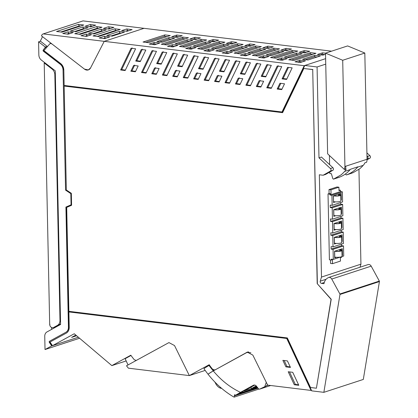 <?xml version="1.0" encoding="UTF-8"?>
<svg xmlns="http://www.w3.org/2000/svg" width="418" height="418" viewBox="0 0 418 418"><rect width="100%" height="100%" fill="white"/><g stroke="black" fill="none" stroke-linecap="round" stroke-linejoin="round"><path stroke-width="0.63" d="M52.49 345.655L51.874 345.796A81.228 65.501 71.9 0 1 49.517 342.321A0.789 0.632 71.9 0 1 49.679 341.192L49.507 341.25A0.789 0.632 -108.1 0 0 49.34 342.379A81.228 65.501 -108.1 0 0 51.701 345.853A0.946 0.763 71.9 0 1 51.555 345.963L45.024 349.542L44.747 336.349A5.507 4.441 -108.1 0 1 46.978 331.934L60.589 324.472L55.275 70.82L41.277 59.999C39.767 58.75 38.958 57.094 38.853 55.024L38.576 41.821L40.457 41.204M174.52 37.071L176.318 36.481L178.946 36.805M192.735 39.287L194.532 38.702L197.16 39.02M210.949 41.507L212.746 40.922L215.374 41.241M229.163 43.723L230.961 43.138L233.589 43.456M159.66 41.925L168.71 38.968L171.338 39.292M177.875 44.146L186.924 41.189L189.553 41.507M196.089 46.367L205.139 43.404L207.767 43.728M214.303 48.582L223.353 45.625L225.981 45.943M206.696 51.069L208.493 50.484L211.121 50.803M188.481 48.849L190.279 48.263L192.907 48.582M170.267 46.633L172.064 46.048L174.693 46.367M152.053 44.412L153.85 43.827L156.478 44.146M200.436 49.031L219.001 42.96L221.629 43.279M182.222 46.811L200.786 40.739L203.414 41.063M164.008 44.59L182.572 38.524L185.2 38.843M145.793 42.375L164.358 36.303L166.986 36.622M218.609 51.242L237.173 45.175L239.843 45.499M224.91 53.29L226.708 52.699L229.336 53.023M242.288 46.461L247.477 47.093L235.146 51.121L229.957 50.489L242.288 46.461L241.62 47.851L232.57 50.808M241.62 47.851L244.196 48.164M305.375 59.675L314.425 56.717L317.053 57.036M297.768 62.162L299.565 61.577L302.193 61.895M320.235 54.815L322.032 54.23L324.661 54.549M279.553 59.946L281.351 59.356L283.979 59.68M261.339 57.726L263.136 57.141L265.764 57.459M243.124 55.505L244.922 54.92L247.55 55.239M287.161 57.459L296.21 54.502L298.839 54.821M268.946 55.239L277.996 52.281L280.624 52.6M250.732 53.018L259.782 50.061L262.41 50.385M302.021 52.6L303.818 52.015L306.446 52.334M283.806 50.379L285.604 49.794L288.232 50.113M265.592 48.164L267.389 47.574L270.018 47.898M258.058 47.715L255.429 47.396L236.865 53.467M276.272 49.935L273.644 49.617L255.079 55.683M312.701 54.371L310.072 54.053L291.508 60.124M249.896 43.974L255.084 44.606L250.006 46.262L244.817 45.63L249.896 43.974L249.227 45.363L247.43 45.949M249.227 45.363L251.803 45.677M294.486 52.156L291.858 51.832L273.294 57.903M335.398 201.884L333.517 202.5L333.376 195.854L341.161 193.309L341.302 199.956L340.884 200.091M341.302 199.956L340.879 199.903M341.166 213.75L341.59 213.802L341.454 207.156L333.668 209.7L333.81 216.346L335.685 215.73M341.59 213.802L341.172 213.938M341.459 227.596L341.882 227.648L341.741 221.002L333.961 223.546L334.097 230.193L335.978 229.581M341.882 227.648L341.464 227.784M341.746 241.447L342.17 241.494L342.034 234.848L334.248 237.393L334.39 244.039L336.265 243.428M342.17 241.494L341.752 241.635M342.044 255.482L342.462 255.346L342.321 248.7L334.541 251.244L334.677 257.89L336.558 257.274M342.462 255.346L342.039 255.293M289.502 371.915L295.338 384.398L294.277 384.748L298.807 385.297L292.731 372.307L288.206 371.754L294.277 384.748M298.572 384.795L295.338 384.398M284.151 360.504L286.962 366.513L285.902 366.858L290.458 367.417L287.412 360.901L282.855 360.347L285.902 366.858M290.223 366.91L286.962 366.513M247.482 352.317L248.125 351.961M205.149 56.791L199.59 68.364L203.268 68.813M197.495 72.722L194.704 78.527L198.388 78.976M194.757 55.521L184.317 77.262L188.001 77.711M184.218 54.241L178.658 65.814L182.342 66.263M176.563 70.172L173.778 75.977L177.457 76.426M173.883 52.981L163.443 74.718L167.127 75.167M163.286 51.691L157.727 63.264L161.411 63.714M155.632 67.622L152.847 73.427L156.531 73.876M153.009 50.437L142.564 72.178L146.248 72.622M134.706 65.077L131.916 70.877L135.599 71.326M142.36 49.141L136.801 60.714L140.485 61.164M132.13 47.892L121.69 69.634L125.374 70.083M288.472 67.413L283.132 78.537L286.816 78.986M215.636 58.065L205.196 79.807L208.875 80.251M218.421 75.271L215.636 81.076L219.319 81.526M280.807 83.349L278.231 88.7L281.946 89.154M260.174 80.361L257.389 86.16L261.072 86.61M257.389 63.149L246.944 84.891L250.628 85.34M246.954 61.88L241.395 73.453L245.079 73.902M239.3 77.816L236.51 83.621L240.193 84.07M267.828 64.424L262.269 75.998L265.952 76.447M278.263 65.694L267.823 87.435L271.507 87.879M236.51 60.61L226.07 82.346L229.754 82.795M226.075 59.335L220.516 70.914L224.2 71.363M176.819 35.07L182.227 35.729L177.148 37.39L171.746 36.732L176.819 35.07L176.318 36.481M195.034 37.291L200.441 37.949L195.363 39.605L189.96 38.947L195.034 37.291L194.532 38.702M213.248 39.511L218.656 40.17L213.577 41.826L208.174 41.168L213.248 39.511L212.746 40.922M231.462 41.727L236.87 42.385L231.791 44.047L226.389 43.388L231.462 41.727L230.961 43.138M169.217 37.557L174.619 38.216L162.288 42.249L156.886 41.591L169.217 37.557L168.71 38.968M187.431 39.778L192.834 40.436L180.503 44.465L175.1 43.806L187.431 39.778L186.924 41.189M205.646 41.993L211.048 42.652L198.717 46.685L193.315 46.027L205.646 41.993L205.139 43.404M223.86 44.214L229.263 44.872L216.932 48.901L211.529 48.242L223.86 44.214L223.353 45.625M209 49.073L214.403 49.732L209.329 51.388L203.921 50.73L209 49.073L208.493 50.484M190.786 46.853L196.188 47.511L191.115 49.172L185.707 48.514L190.786 46.853L190.279 48.263M172.571 44.637L177.974 45.296L172.9 46.952L167.493 46.293L172.571 44.637L172.064 46.048M154.357 42.417L159.76 43.075L154.686 44.736L149.278 44.078L154.357 42.417L153.85 43.827M219.507 41.549L224.91 42.208L203.064 49.35L197.662 48.692L219.507 41.549L219.001 42.96M201.293 39.329L206.696 39.987L184.85 47.13L179.447 46.471L201.293 39.329L200.786 40.739M183.079 37.113L188.481 37.772L166.636 44.914L161.233 44.256L183.079 37.113L182.572 38.524M164.864 34.893L170.267 35.551L148.421 42.693L143.019 42.035L164.864 34.893L164.358 36.303M237.68 43.765L215.834 50.902L221.279 51.566L243.124 44.428L237.68 43.765L237.173 45.175M227.214 51.289L222.136 52.95L227.544 53.608L232.617 51.947L227.214 51.289L226.708 52.699M314.932 55.307L302.601 59.34L308.003 59.993L320.334 55.965L314.932 55.307L314.425 56.717M300.072 60.166L294.993 61.822L300.401 62.481L305.474 60.824L300.072 60.166L299.565 61.577M325.523 53.185L322.534 52.82L317.461 54.481L322.863 55.139L325.544 54.262M322.534 52.82L322.032 54.23M281.351 59.356L281.857 57.945L287.26 58.604L282.187 60.265L276.779 59.607L281.857 57.945M263.136 57.141L263.643 55.73L269.046 56.388L263.972 58.045L258.564 57.386L263.643 55.73M244.922 54.92L245.429 53.509L250.831 54.168L245.758 55.829L240.35 55.171L245.429 53.509M296.21 54.502L296.717 53.091L302.12 53.75L289.789 57.778L284.386 57.12L296.717 53.091M277.996 52.281L278.503 50.871L283.906 51.529L271.575 55.557L266.172 54.899L278.503 50.871M259.782 50.061L260.289 48.65L265.691 49.308L253.36 53.342L247.958 52.684L260.289 48.65M303.818 52.015L304.32 50.604L309.728 51.262L304.649 52.919L299.246 52.26L304.32 50.604M285.604 49.794L286.105 48.383L291.513 49.042L286.435 50.703L281.032 50.045L286.105 48.383M267.389 47.574L267.891 46.163L273.299 46.821L268.22 48.483L262.817 47.824L267.891 46.163M255.936 45.985L261.339 46.644L239.493 53.786L234.09 53.128L255.936 45.985L255.429 47.396M274.151 48.206L279.553 48.864L257.707 56.007L252.305 55.348L274.151 48.206L273.644 49.617M310.579 52.642L315.982 53.3L294.136 60.443L288.733 59.784L310.579 52.642L310.072 54.053M292.365 50.421L270.519 57.564L275.922 58.222L297.768 51.08L292.365 50.421L291.858 51.832M329.99 195.018L331.939 195.253L342.379 191.841L340.424 191.601L329.99 195.018L329.969 194.156L331.035 193.806L330.951 189.824L329.003 189.584L329.086 193.571L328.025 193.915L329.405 259.797L331.354 260.038L331.333 259.176L333.287 259.411L333.073 249.337L331.124 249.097L341.558 245.685L341.527 244.091M340.424 191.601L340.398 190.206L338.982 190.665L338.909 187.217L330.951 189.824M342.379 191.841L342.588 201.92L332.153 205.332L331.939 195.253M332.205 207.793L332.441 219.178L342.88 215.766L342.645 204.496L332.205 207.793L330.251 207.553L330.199 205.092L332.153 205.332M330.251 207.553L340.691 204.141L340.654 202.552M342.64 204.381L340.691 204.141M332.493 221.639L332.733 233.025L343.168 229.613L342.932 218.227L332.493 221.639L330.544 221.404L330.492 218.943L332.441 219.178M330.544 221.404L340.978 217.992L340.947 216.399M342.932 218.227L340.978 217.992M332.785 235.486L333.021 246.876L343.46 243.459L343.225 232.189L332.785 235.486L330.831 235.25L330.779 232.789L332.733 233.025M330.831 235.25L341.271 231.838L341.234 230.245M343.22 232.074L341.271 231.838M331.124 249.097L331.072 246.636L333.021 246.876M331.354 260.038L332.414 259.688L332.498 263.674L340.456 261.072L340.383 257.624L341.799 257.164L341.788 256.636L343.721 255.999L343.512 245.925L333.073 249.337M343.512 245.925L341.558 245.685M340.649 257.007L333.287 259.411M325.711 62.345L325.612 60.798A2.471 1.991 71.9 0 1 325.669 60.192M76.614 335.753L71.603 337.389L75.82 335.079M136.399 360.358L136.263 360.405A2.362 1.902 -108.1 0 1 136.116 360.447L134.209 359.658A81.197 65.48 -108.1 0 1 130.824 355.211L111.841 365.614L74.252 333.752L52.501 345.67L50.024 342.034L66.284 333.125A7.242 5.836 -108.1 0 0 69.216 327.32L68.892 311.933L286.738 338.47L311.029 390.422L311.447 390.281M311.029 390.422L267.672 385.14L252.838 355.091L247.268 352.134L215.777 369.528M136.263 360.405A2.362 1.902 -108.1 0 0 136.529 360.29L168.945 342.593L174.515 345.55L189.349 375.599L174.515 345.55L168.945 342.593L126.497 365.787L128.378 368.174L189.349 375.599L205.186 370.421L189.349 375.599L209.146 364.752A81.197 65.48 -108.1 0 0 212.532 369.193L214.434 369.982A2.362 1.902 -108.1 0 0 214.586 369.946A2.362 1.902 -108.1 0 0 214.847 369.831M111.841 365.614L126.168 360.933M199.59 68.364L198.524 68.709L204.083 57.135L208.613 57.689L203.054 69.263L198.524 68.709M193.644 78.871L198.174 79.425L200.959 73.62L196.434 73.072L193.644 78.871L194.704 78.527M183.256 77.607L193.696 55.871L198.226 56.42L187.786 78.161L183.256 77.607L184.317 77.262M178.658 65.814L177.598 66.159L183.157 54.586L187.682 55.139L182.123 66.713L177.598 66.159M172.712 76.327L177.242 76.875L180.033 71.07L175.503 70.522L172.712 76.327L173.778 75.977M162.377 75.068L172.822 53.326L177.352 53.88L166.907 75.616L162.377 75.068L163.443 74.718M157.727 63.264L156.666 63.609L162.226 52.036L166.756 52.59L161.196 64.163L156.666 63.609M151.786 73.777L156.316 74.326L159.101 68.521L154.571 67.972L151.786 73.777L152.847 73.427M141.503 72.523L151.943 50.782L156.473 51.336L146.034 73.077L141.503 72.523L142.564 72.178M130.855 71.227L135.385 71.776L138.17 65.976L133.645 65.422L130.855 71.227L131.916 70.877M136.801 60.714L135.74 61.059L141.3 49.486L145.825 50.04L140.265 61.613L135.74 61.059M120.63 69.978L131.069 48.242L135.599 48.791L125.154 70.532L120.63 69.978L121.69 69.634M282.066 78.887L286.596 79.436L292.156 67.862L287.626 67.314L282.066 78.887L283.132 78.537M204.13 80.151L214.575 58.41L219.1 58.964L208.66 80.705L204.13 80.151L205.196 79.807M214.575 81.421L219.1 81.975L221.89 76.17L217.36 75.621L214.575 81.421L215.636 81.076M277.171 89.05L281.732 89.604L284.517 83.799L279.961 83.245L277.171 89.05L278.231 88.7M256.328 86.51L260.853 87.059L263.643 81.254L259.113 80.705L256.328 86.51L257.389 86.16M245.883 85.235L250.413 85.789L260.853 64.048L256.328 63.499L245.883 85.235L246.944 84.891M240.329 73.803L244.859 74.352L250.419 62.778L245.888 62.23L240.329 73.803L241.395 73.453M235.449 83.966L239.979 84.52L242.764 78.715L238.239 78.161L235.449 83.966L236.51 83.621M261.208 76.342L266.768 64.769L271.298 65.323L265.738 76.896L261.208 76.342L262.269 75.998M266.762 87.78L277.202 66.039L281.732 66.593L271.287 88.334L266.762 87.78L267.823 87.435M225.009 82.696L235.449 60.955L239.979 61.509L229.539 83.245L225.009 82.696L226.07 82.346M219.455 71.259L225.015 59.685L229.545 60.234L223.985 71.812L219.455 71.259L220.516 70.914M281.993 111.987L64.147 85.45L63.823 70.062C63.688 67.345 62.627 65.161 60.636 63.515L43.921 50.588L50.134 43.482L51.775 43.827L84.478 69.116L88.318 69.926L90.575 67.92L104.228 41.34L304.226 65.699L281.993 111.987L282.547 111.805M331.578 51.174L144.032 28.325L104.228 41.34L144.032 28.325L83.057 20.9L43.253 33.91L104.228 41.34L90.575 67.92A5.507 4.441 -108.1 0 1 88.318 69.926A5.507 4.441 -108.1 0 1 84.478 69.116L41.466 35.854L41.837 35.081A2.895 2.336 71.9 0 1 43.054 33.968A2.895 2.336 71.9 0 1 43.253 33.91M304.779 65.522L304.226 65.699M71.337 193.309L71.588 205.28L66.702 207.401L68.876 311.321L287.328 337.927L310.506 387.502L316.41 388.223L331.051 299.298L317.199 283.634L312.716 69.587L303.829 68.505L282.61 112.672L64.158 86.066L66.337 189.981L71.337 193.309M329.969 194.156L328.025 193.915M329.086 193.571L331.035 193.806M329.003 189.584L336.96 186.982L338.909 187.217M340.398 190.206L338.967 190.028M332.498 263.674L330.549 263.439L330.476 259.928M366.978 156.06L367.401 156.452A1.573 1.27 71.9 0 1 367.359 159.033L367.046 159.211M325.638 58.661L304.8 65.474L317.079 66.969L318.986 157.858L321.463 157.048L332.906 167.728A1.573 1.27 71.9 0 1 332.864 170.309L325.627 174.426L323.151 175.236L319.342 174.771L321.484 277.066L360.933 264.171L360.023 267.217M286.738 338.47L287.213 338.449L311.718 390.856L323.861 392.335L339.975 294.455L379.424 281.56A0.627 0.507 71.9 0 0 379.34 281.079L371.194 266.146A3.161 2.55 -108.1 0 0 368.07 264.589L328.621 277.484A3.161 2.55 -108.1 0 0 327.869 277.923A9.442 7.613 -108.1 0 0 323.997 283.691L321.526 283.388A1.573 1.27 -108.1 0 1 320.256 281.173L321.484 277.066M52.501 345.67L78.344 337.221M366.91 152.873L369.878 155.642A1.573 1.27 71.9 0 1 369.836 158.223L367.041 159.812M316.41 388.223L331.228 299.241L317.199 283.634M312.716 69.587L317.377 283.576M312.894 69.529L303.829 68.505M64.158 86.066L282.646 112.599M282.171 111.925L282.469 111.961L304.8 65.474M317.079 66.969L325.747 64.137M318.986 157.858L330.429 168.538A1.573 1.27 71.9 0 1 330.387 171.119L323.151 175.236M358.947 169.363L360.933 264.171M371.194 266.146L331.746 279.041A3.161 2.55 -108.1 0 0 328.621 277.484M331.746 279.041L339.891 293.974A0.627 0.507 71.9 0 1 339.975 294.455M323.861 392.335L363.31 379.44L379.424 281.56M286.915 338.413L68.892 311.933M49.679 341.192L65.882 332.273A6.296 5.079 -108.1 0 0 68.432 327.226L65.913 207.062L71.06 204.825L70.825 193.638L65.563 190.133L63.045 69.968C62.925 67.601 62 65.704 60.27 64.273L60.448 64.215C62.177 65.647 63.102 67.544 63.222 69.91M51.701 345.853L52.114 345.122M45.619 47.098L45.442 47.161A81.228 65.501 -108.1 0 0 45.337 47.286A81.228 65.501 -108.1 0 0 43.216 50.076A0.789 0.632 71.9 0 0 43.43 51.252L43.608 51.195A0.789 0.632 71.9 0 1 43.394 50.019A81.228 65.501 71.9 0 1 45.515 47.229A81.228 65.501 71.9 0 1 45.619 47.098A0.946 0.763 71.9 0 1 45.865 48.023M43.608 51.195L60.448 64.215M66.06 332.216A6.296 5.079 71.9 0 0 68.609 327.169L66.091 207.004L71.238 204.768L71.003 193.581L65.736 190.075M49.507 341.25L65.882 332.273M45.024 349.542L79.561 338.251M45.442 47.161A0.946 0.763 -108.1 0 0 45.29 47.015L38.576 41.821M43.43 51.252L60.27 64.273M63.045 69.968L65.563 190.133M51.576 327.487L51.613 329.389M333.433 195.833L333.465 195.843A4.248 0.888 -1.2 0 0 338.12 195.958A4.248 0.888 -1.2 0 0 340.78 195.075A4.248 0.888 -1.2 0 0 340.691 194.908L339.604 193.816M333.705 195.744L333.804 195.765A3.778 0.789 -1.2 0 0 337.943 195.87A3.778 0.789 -1.2 0 0 340.304 195.086A3.778 0.789 -1.2 0 0 340.231 194.934L339.233 193.936M333.501 201.669L333.465 195.843M333.585 201.69L335.9 201.899A4.248 0.888 -1.2 0 0 340.9 200.933A4.248 0.888 -1.2 0 0 340.9 200.922L340.78 195.075M338.564 194.156L338.601 195.786M333.992 209.596L334.092 209.611C337.89 209.961 340.027 209.684 340.518 208.781L339.526 207.783M333.789 215.521L333.877 215.536A4.248 0.888 -1.2 0 0 336.187 215.745A4.248 0.888 -1.2 0 0 341.187 214.779A4.248 0.888 -1.2 0 0 341.187 214.774L341.067 208.927A4.248 0.888 -1.2 0 0 340.983 208.754L339.897 207.662M333.721 209.684L333.752 209.69A4.248 0.888 -1.2 0 0 338.413 209.805A4.248 0.888 -1.2 0 0 341.067 208.927M338.857 208.002L338.888 209.632M334.013 223.531L334.045 223.536A4.248 0.888 -1.2 0 0 336.359 223.75A4.248 0.888 -1.2 0 0 341.36 222.778A4.248 0.888 -1.2 0 0 341.36 222.773A4.248 0.888 -1.2 0 0 341.271 222.601L340.184 221.514M334.285 223.442L334.384 223.463A3.778 0.789 -1.2 0 0 338.523 223.562A3.778 0.789 -1.2 0 0 340.884 222.784A3.778 0.789 -1.2 0 0 340.811 222.632L339.813 221.634M334.081 229.367L336.48 229.597A4.248 0.888 -1.2 0 0 341.48 228.625L341.36 222.773M339.144 221.853L339.181 223.478M334.301 237.377L334.332 237.382A4.248 0.888 -1.2 0 0 338.993 237.497A4.248 0.888 -1.2 0 0 341.647 236.619A4.248 0.888 -1.2 0 0 341.563 236.447L340.477 235.36M334.572 237.288L334.672 237.309A3.778 0.789 -1.2 0 0 338.815 237.414A3.778 0.789 -1.2 0 0 341.177 236.63A3.778 0.789 -1.2 0 0 341.098 236.478L340.106 235.48M334.369 243.213L336.767 243.443A4.248 0.888 -1.2 0 0 341.772 242.471A4.248 0.888 -1.2 0 0 341.772 242.466L341.647 236.619M339.437 235.7L339.468 237.325M334.593 251.223L334.625 251.234A4.248 0.888 -1.2 0 0 339.28 251.349A4.248 0.888 -1.2 0 0 341.94 250.466A4.248 0.888 -1.2 0 0 341.851 250.298L340.764 249.206M334.661 257.06L334.745 257.08A4.248 0.888 -1.2 0 0 339.406 257.195A4.248 0.888 -1.2 0 0 342.06 256.312L341.94 250.466M334.865 251.134L334.964 251.155A3.778 0.789 -1.2 0 0 339.108 251.26A3.778 0.789 -1.2 0 0 341.464 250.476A3.778 0.789 -1.2 0 0 341.391 250.325L340.393 249.327M339.724 249.546L339.761 251.176M104.254 36.314L99.176 37.975L104.578 38.634L109.657 36.972L104.254 36.314L105.164 37.897L106.376 38.043M103.371 38.482L105.164 37.897M85.215 26.193L90.617 26.851L95.696 25.19L90.288 24.531L85.215 26.193M68.15 34.192L73.228 32.536L67.82 31.878L62.747 33.534L68.15 34.192M113.91 27.41L108.502 26.752L103.429 28.408L108.832 29.067L113.91 27.41M93.972 33.926L106.303 29.897L100.895 29.239L88.569 33.268L93.972 33.926M80.162 34.38L74.759 33.722L96.605 26.58L102.008 27.238L80.162 34.38M114.819 28.795L120.222 29.453L98.376 36.596L92.974 35.938L114.819 28.795L115.729 30.383L97.164 36.45M56.545 31.502L78.391 24.359L83.793 25.017L61.948 32.16L56.545 31.502M82.68 27.018L70.355 31.047L75.757 31.705L88.088 27.677L82.68 27.018L83.595 28.602L74.55 31.559M86.035 34.093L91.443 34.751L86.364 36.413L80.961 35.755L86.035 34.093L86.949 35.676L85.157 36.267M124.517 32.113L119.109 31.454L106.783 35.488L112.186 36.147L124.517 32.113M121.643 30.629L127.046 31.287L132.125 29.626L126.717 28.967L121.643 30.629M82.675 21.025L83.057 20.9M92.415 26.261L91.202 26.115L89.41 26.7M91.202 26.115L90.288 24.531M66.943 34.046L68.735 33.461L67.82 31.878M69.947 33.607L68.735 33.461M110.629 28.481L109.417 28.335L108.502 26.752M109.417 28.335L107.625 28.92M103.021 30.969L101.809 30.822L92.765 33.78M101.809 30.822L100.895 29.239M96.605 26.58L97.514 28.163L78.95 34.229M98.726 28.309L97.514 28.163M116.941 30.53L115.729 30.383M78.391 24.359L79.3 25.942L60.735 32.014M80.512 26.094L79.3 25.942M84.807 28.748L83.595 28.602M88.161 35.828L86.949 35.676M121.236 33.189L120.023 33.038L119.109 31.454M120.023 33.038L110.979 35.995M128.843 30.702L127.631 30.551L125.839 31.141M127.631 30.551L126.717 28.967M47.197 46.414L40.353 41.121L42.5 36.653M128.039 364.94L125.123 358.707L131.017 355.478M214.742 381.9A9.442 7.613 71.9 0 1 215.589 383.379L215.631 383.463A7.033 4.112 61.3 0 0 219.858 387.909A7.033 4.112 61.3 0 0 219.878 387.914A8.151 4.765 61.3 0 0 221.639 388.364M215.589 383.379L215.986 383.165M203.906 368.592A91.27 73.599 -108.1 0 0 208.018 374.188L213.253 370.907L208.932 365.431L203.906 368.592M257.436 387.439L239.044 393.463L254.416 385.041L239.044 393.463L251.077 389.529L253.266 388.327L257.143 387.063M213.87 370.573L213.232 369.789M209.69 365.081L208.932 365.431M256.903 386.744L252.937 388.04L256.427 386.127M256.239 385.918L251.521 388.505L244.091 390.935L254.771 385.082M270.665 385.506L261.354 388.547A1.573 1.27 71.9 0 1 261.198 388.615A1.573 1.27 -108.1 0 0 261.354 388.547L267.86 385.161M251.521 388.505L250.91 387.199M270.702 385.511L261.198 388.615A1.573 1.27 71.9 0 1 261.036 388.651M259.855 389.038L266.355 385.945L259.855 389.038A1.573 1.27 71.9 0 1 259.698 389.106A1.573 1.27 71.9 0 1 258.303 388.568L256.495 386.211A3.145 2.539 -108.1 0 0 253.7 385.14A3.145 2.539 -108.1 0 0 253.35 385.291L254.071 385.056M266.355 385.945L267.499 384.785M248.626 351.94L246.359 352.766L213.253 370.907C221.19 380.364 230.255 387.512 240.465 392.356L253.35 385.291M264.855 386.436L266.276 382.313M247.127 352.431L250.884 352.776M213.253 370.907A27.515 2.435 154.9 0 0 208.018 374.188A91.27 73.599 -108.1 0 0 233.746 396.98L234.31 397.1L234.362 395.935L258.021 388.202M235.271 394.994L234.482 394.754L234.362 395.935M235.721 395.13L257.801 387.914L235.778 395.104L240.465 392.356M60.573 323.804L56.033 326.693L53.614 327.482L57.433 325.392L59.508 324.713M57.433 325.392A6.296 5.073 71.9 0 0 59.983 320.345L54.836 74.728A6.296 5.073 -108.1 0 0 53.828 71.091A6.296 5.073 -108.1 0 0 52.062 69.033L44.209 62.956L44.841 62.752M44.209 62.956L49.685 324.326A3.145 2.539 -108.1 0 0 52.349 327.722A3.145 2.539 -108.1 0 0 53.264 327.634A3.145 2.539 -108.1 0 0 53.614 327.482M49.685 324.326L49.946 324.358L49.685 324.326M329.765 172.075L329.797 173.491L331.375 173.684L332.806 178.685L333.517 179.144L341.067 174.865A37.766 30.451 71.9 0 0 344.563 171.443L350.159 169.614A7.869 6.343 -108.1 0 0 350.53 169.238L357.96 166.808A7.869 6.343 71.9 0 1 357.589 167.184L363.19 165.35A37.766 30.451 71.9 0 1 359.694 168.773L353.147 172.65L346.548 174.886A0.627 0.507 71.9 0 1 345.832 174.426L345.66 173.815M329.609 164.655L329.421 155.496M333.491 179.15L339.118 177.31L333.491 179.15M344.442 169.525L344.934 166.479L342.708 60.27L364.82 53.039L347.63 45.923L325.517 53.154L327.628 153.824L344.442 169.525L346.188 168.956A7.869 6.343 71.9 0 1 345.581 170.194A7.869 6.343 71.9 0 1 344.563 171.443M339.118 177.31L340.121 176.908A37.766 30.451 -108.1 0 0 346.668 173.031A37.766 30.451 -108.1 0 0 350.159 169.614M344.934 166.479L367.046 159.253A7.869 6.343 71.9 0 1 366.555 162.294L364.81 162.863A7.869 6.343 71.9 0 1 364.209 164.107A7.869 6.343 71.9 0 1 363.19 165.35M325.517 53.154L342.708 60.27M367.046 159.253L364.82 53.039M357.589 167.184A37.766 30.451 71.9 0 1 354.098 170.607A37.766 30.451 71.9 0 1 347.551 174.478L346.548 174.886M247.921 351.982L246.657 352.395M369.836 158.223L367.359 159.033M367.401 156.452L369.878 155.642M330.429 168.538L332.906 167.728M330.387 171.119L332.864 170.309M320.256 281.173L326.071 279.271M324.269 282.49L321.526 283.388M339.891 293.974L379.34 281.079M45.29 47.015L47.171 46.398M57.909 325.622L57.914 325.935M338.69 195.77L338.653 194.124M339.176 195.676L339.144 193.968M340.236 195.243L340.231 194.934M333.752 209.69L333.877 215.536M338.982 209.617L338.946 207.976M339.468 209.522L339.432 207.814M334.045 223.536L334.165 229.383M339.27 223.463L339.238 221.822M339.756 223.369L339.724 221.665M340.811 222.632L340.816 222.94M334.332 237.382L334.457 243.229M339.562 237.314L339.526 235.668M340.048 237.215L340.012 235.512M341.098 236.478L341.104 236.787M334.625 251.234L334.745 257.08M339.85 251.161L339.818 249.515M340.336 251.066L340.304 249.358M341.391 250.325L341.396 250.633M220.636 387.502L219.878 387.914M52.062 69.033L52.694 68.824M55.354 74.556L54.836 74.728M59.983 320.345L60.5 320.178M345.817 166.192A7.869 6.343 71.9 0 1 345.325 169.233M340.121 176.908L334.525 178.737M347.551 174.478L353.147 172.65M215.651 369.596L214.586 369.946M50.975 43.206L50.134 43.482M57.653 325.774L57.658 326.077M43.054 33.968L82.858 20.952M259.698 389.106L261.198 388.615M258.914 389.059L234.31 397.1M57.104 326.38L53.264 327.634M346.522 174.891L352.118 173.062"/></g></svg>
